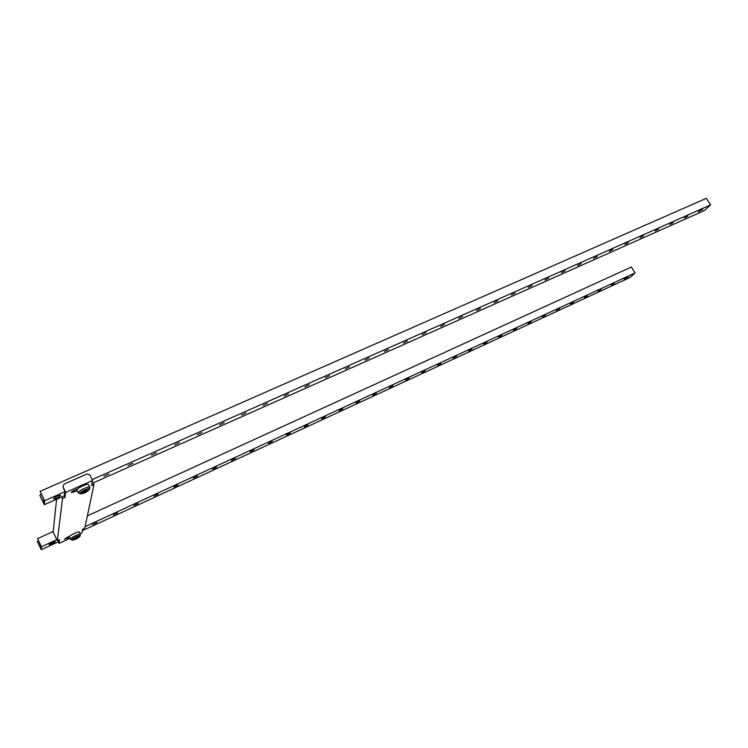 <?xml version="1.0" encoding="UTF-8"?>
<svg xmlns="http://www.w3.org/2000/svg" width="748" height="748" viewBox="0 0 748 748"><rect width="100%" height="100%" fill="white"/><g stroke="black" fill="none" stroke-linecap="round" stroke-linejoin="round"><path stroke-width="1.12" d="M103.916 476.289L108.937 473.933L103.916 476.289M53.585 498.682L53.613 498.794C56.128 498.701 58.466 497.616 60.625 495.55L60.607 495.428C58.082 495.522 55.745 496.607 53.585 498.682M57.848 495.905L55.698 496.924M698.342 211.815L702.783 209.365L698.342 211.815M127.927 465.602L132.854 463.274L127.927 465.602M151.489 455.121L156.332 452.811L151.489 455.121M174.621 444.826L179.38 442.545L174.621 444.826M197.332 434.728L202.007 432.466L197.332 434.728M219.622 424.808L224.222 422.573L219.622 424.808M241.52 415.065L246.045 412.849L241.52 415.065M263.025 405.5L267.475 403.303L263.025 405.5M284.147 396.103L288.532 393.925L284.147 396.103M304.904 386.866L309.223 384.715L304.904 386.866M325.296 377.787L329.55 375.655L325.296 377.787M345.342 368.876L349.54 366.754L345.342 368.876M365.043 360.106L369.185 358.002L365.043 360.106M384.416 351.485L388.493 349.41L384.416 351.485M403.462 343.014L407.482 340.948L403.462 343.014M422.19 334.683L426.164 332.636L422.19 334.683M440.609 326.483L444.527 324.454L440.609 326.483M458.73 318.424L462.601 316.404L458.73 318.424M476.56 310.495L480.375 308.494L476.56 310.495M494.091 302.688L497.869 300.705L494.091 302.688M511.351 295.011L515.082 293.038L511.351 295.011M528.34 287.456L532.024 285.493L528.34 287.456M545.058 280.014L548.705 278.069L545.058 280.014M561.514 272.693L565.123 270.757L561.514 272.693M577.718 265.484L581.29 263.567L577.718 265.484M593.678 258.387L597.203 256.48L593.678 258.387M609.386 251.393L612.883 249.495L609.386 251.393M624.861 244.503L628.32 242.623L624.861 244.503M640.11 237.724L643.532 235.854L640.11 237.724M655.126 231.048L658.511 229.187L655.126 231.048M669.918 224.465L673.275 222.614L669.918 224.465M684.495 217.977L687.823 216.144L684.495 217.977M40.083 491.361L44.618 500.73L44.347 504.704L39.868 495.438L43.702 502.918L43.917 499.729L40.083 491.361L706.355 198.314L710.6 204.915L704.298 210.599L91.976 483.479M44.618 500.73L64.889 491.726L64.337 496.046L65.011 497.42L62.533 498.533L57.334 540.72L59.494 539.719L59.017 543.403L69.929 538.345M92.163 479.608L710.6 204.915M64.375 495.784L44.347 504.704M39.887 495.036L41.336 494.4M92.612 524.554L96.969 522.469L92.612 524.554M49.181 544.609L49.2 544.684C51.341 544.469 53.351 543.506 55.24 541.814L55.23 541.739C53.089 541.963 51.07 542.917 49.181 544.609M624.159 279.098L628.161 276.928L624.159 279.098M113.425 514.951L117.707 512.885L113.425 514.951M133.892 505.498L138.109 503.451L133.892 505.498M154.041 496.195L158.193 494.176L154.041 496.195M173.863 487.041L177.959 485.041L173.863 487.041M193.377 478.028L197.407 476.046L193.377 478.028M212.591 469.155L216.565 467.191L212.591 469.155M231.506 460.422L235.424 458.477L231.506 460.422M250.122 451.82L253.993 449.894L250.122 451.82M268.467 443.349L272.272 441.442L268.467 443.349M286.521 435.009L290.289 433.12L286.521 435.009M304.314 426.799L308.026 424.92L304.314 426.799M321.846 418.702L325.511 416.842L321.846 418.702M339.106 410.736L342.724 408.885L339.106 410.736M356.123 402.873L359.695 401.05L356.123 402.873M372.887 395.131L376.422 393.317L372.887 395.131M389.409 387.501L392.896 385.706L389.409 387.501M405.697 379.984L409.147 378.198L405.697 379.984M421.741 372.569L425.154 370.793L421.741 372.569M437.571 365.267L440.946 363.5L437.571 365.267M453.176 358.058L456.514 356.31L453.176 358.058M468.557 350.952L471.857 349.213L468.557 350.952M483.732 343.949L486.995 342.219L483.732 343.949M498.692 337.039L501.927 335.328L498.692 337.039M513.455 330.223L516.653 328.522L513.455 330.223M528.013 323.501L531.183 321.808L528.013 323.501M542.375 316.871L545.507 315.189L542.375 316.871M556.54 310.327L559.654 308.653L556.54 310.327M570.518 303.866L573.604 302.211L570.518 303.866M584.319 297.498L587.367 295.853L584.319 297.498M597.933 291.215L600.962 289.579L597.933 291.215M611.368 285.007L614.37 283.38L611.368 285.007M37.559 538.644L41.449 546.76L41.252 549.687L37.4 541.655L40.691 548.191L40.85 545.834L37.559 538.644L53.202 531.491M85.113 526.62L635.071 272.955L630.068 277.461L82.345 530.687M41.449 546.76L56.82 539.673M58.709 540.084L58.503 541.711L41.252 549.687M37.419 541.356L38.466 540.879M87.376 515.858L631.377 266.999L635.071 272.955M80.055 533.661L81.915 532.8L82.682 529.014L84.814 528.032L93.977 484.498L91.546 485.583L92.593 480.468L65.665 492.436L65.011 497.42M77.895 488.753L73.463 490.716M64.337 496.046L63.243 496.279M64.889 491.726L62.935 486.855L65.665 492.436M69.452 537.373L64.45 539.121L70.331 535.662M77.147 490.763L71.312 492.614C71.341 491.997 72.547 491.118 74.922 489.987L78.157 488.547M56.596 499.243L53.145 532.062L57.334 540.72M61.757 496.943L62.533 498.533M58.26 541.823L59.017 543.403M62.935 486.855L64.038 484.106L86.974 473.989L89.863 474.952L92.593 480.468M93.201 482.937L93.977 484.498M74.286 539.373L76.287 538.925L78.316 537.27L74.286 539.373M69.34 537.045L69.227 536.821C69.199 535.521 78.951 530.865 79.26 532.024L79.279 532.174M82.729 492.997L85.029 492.623L87.394 490.585L82.729 492.997M78.157 492.81L76.857 490.005C76.857 488.248 87.974 483.058 88.46 484.582L88.479 484.62M74.622 491.885L73.949 490.51M67.32 538.354L66.815 537.307M74.435 539.747L72.874 539.86C75.239 537.859 77.409 536.858 79.391 536.83L78.278 537.849M73.154 540.037L71.537 539.832C71.556 538.616 80.7 534.381 80.214 535.811L79.279 537.045M71.911 540.075L70.331 539.093C70.312 537.793 80.055 533.128 80.363 534.287L80.382 534.437M73.538 539.719C75.464 538.083 77.25 537.26 78.867 537.242C76.941 538.869 75.165 539.691 73.538 539.719M77.783 537.447L78.016 537.915M75.922 538.167L76.287 538.925M75.576 538.382L75.922 539.093M83.654 493.297L81.093 493.54C83.87 491.081 86.385 489.949 88.638 490.155L86.777 491.782M81.532 493.83L79.54 493.493C79.606 491.829 90.209 487.098 89.592 488.996L89.779 487.425M80.13 493.876L78.138 492.623C78.147 490.875 89.274 485.676 89.751 487.182L88.46 484.582M81.859 493.39C84.122 491.371 86.188 490.454 88.04 490.623C85.777 492.623 83.72 493.549 81.859 493.39M86.712 490.8L87.03 491.445M84.524 491.604L85.029 492.623M84.131 491.857L84.599 492.81M80.055 536.092L80.363 534.287L79.26 532.024M79.26 537.055L73.239 540.037M70.34 539.205L69.246 536.961M88.423 490.529L81.691 493.82M88.46 490.492L89.302 489.482"/></g></svg>
